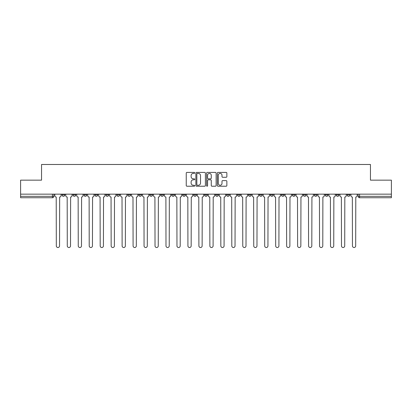 <?xml version="1.0" encoding="UTF-8"?>
<svg xmlns="http://www.w3.org/2000/svg" width="412" height="412" viewBox="0 0 412 412"><rect width="100%" height="100%" fill="white"/><g stroke="black" fill="none" stroke-linecap="round" stroke-linejoin="round"><path stroke-width="0.62" d="M194.752 172.901A0.484 0.484 0 0 0 194.268 172.417L186.935 172.417A0.69 0.69 0 0 0 186.245 173.107L186.245 185.529A0.69 0.69 0 0 0 186.935 186.219L194.268 186.219A0.484 0.484 0 0 0 194.752 185.735A0.484 0.484 0 0 0 194.268 185.256L193.321 185.256A2.209 2.209 0 0 1 191.111 183.046L191.111 182.011A2.209 2.209 0 0 1 193.321 179.802L194.268 179.802A0.484 0.484 0 0 0 194.752 179.318A0.484 0.484 0 0 0 194.268 178.834L193.321 178.834A2.209 2.209 0 0 1 191.111 176.63L191.111 175.594A2.209 2.209 0 0 1 193.321 173.385L194.268 173.385A0.484 0.484 0 0 0 194.752 172.901M347.177 194.155L347.177 194.928L349.989 194.928A1.406 1.406 0 0 1 348.583 196.333A1.406 1.406 0 0 1 347.177 194.928L347.177 194.155M281.37 194.155L281.37 194.928L284.182 194.928A1.406 1.406 0 0 1 282.776 196.333A1.406 1.406 0 0 1 281.37 194.928L281.37 194.155M270.401 194.155L270.401 194.928L273.213 194.928A1.406 1.406 0 0 1 271.807 196.333A1.406 1.406 0 0 1 270.401 194.928L270.401 194.155M259.431 194.155L259.431 194.928L262.248 194.928A1.406 1.406 0 0 1 260.837 196.333A1.406 1.406 0 0 1 259.431 194.928L259.431 194.155M237.497 194.155L237.497 194.928L240.309 194.928A1.406 1.406 0 0 1 238.903 196.333A1.406 1.406 0 0 1 237.497 194.928L237.497 194.155M215.564 194.928L215.564 194.155L215.564 194.928A1.406 1.406 0 0 0 216.97 196.333A1.406 1.406 0 0 1 215.564 194.928L218.375 194.928A1.406 1.406 0 0 1 216.97 196.333A1.406 1.406 0 0 0 218.375 194.928L218.375 194.155L218.375 194.928M204.594 194.928L204.594 194.155L204.594 194.928A1.406 1.406 0 0 0 206 196.333A1.406 1.406 0 0 1 204.594 194.928L207.406 194.928A1.406 1.406 0 0 1 206 196.333M193.625 194.928L193.625 194.155L193.625 194.928A1.406 1.406 0 0 0 195.03 196.333A1.406 1.406 0 0 1 193.625 194.928L196.436 194.928A1.406 1.406 0 0 1 195.03 196.333A1.406 1.406 0 0 0 196.436 194.928L196.436 194.155L196.436 194.928M182.66 194.155L182.66 194.928L185.472 194.928A1.406 1.406 0 0 1 184.066 196.333A1.406 1.406 0 0 1 182.66 194.928L182.66 194.155M171.691 194.155L171.691 194.928L174.503 194.928A1.406 1.406 0 0 1 173.097 196.333A1.406 1.406 0 0 1 171.691 194.928L171.691 194.155M160.721 194.155L160.721 194.928L163.533 194.928A1.406 1.406 0 0 1 162.127 196.333A1.406 1.406 0 0 1 160.721 194.928L160.721 194.155M149.752 194.928L149.752 194.155L149.752 194.928A1.406 1.406 0 0 0 151.163 196.333A1.406 1.406 0 0 1 149.752 194.928L152.569 194.928A1.406 1.406 0 0 1 151.163 196.333M127.818 194.928L127.818 194.155L127.818 194.928A1.406 1.406 0 0 0 129.224 196.333A1.406 1.406 0 0 1 127.818 194.928L130.63 194.928A1.406 1.406 0 0 1 129.224 196.333A1.406 1.406 0 0 0 130.63 194.928L130.63 194.155L130.63 194.928M116.848 194.928L116.848 194.155L116.848 194.928A1.406 1.406 0 0 0 118.254 196.333A1.406 1.406 0 0 1 116.848 194.928L119.66 194.928A1.406 1.406 0 0 1 118.254 196.333A1.406 1.406 0 0 0 119.66 194.928L119.66 194.155L119.66 194.928M105.884 194.928L105.884 194.155L105.884 194.928A1.406 1.406 0 0 0 107.29 196.333A1.406 1.406 0 0 1 105.884 194.928L108.696 194.928A1.406 1.406 0 0 1 107.29 196.333A1.406 1.406 0 0 0 108.696 194.928L108.696 194.155L108.696 194.928M94.915 194.928L94.915 194.155L94.915 194.928A1.406 1.406 0 0 0 96.32 196.333A1.406 1.406 0 0 1 94.915 194.928L97.726 194.928A1.406 1.406 0 0 1 96.32 196.333M83.945 194.928L83.945 194.155L83.945 194.928A1.406 1.406 0 0 0 85.351 196.333A1.406 1.406 0 0 1 83.945 194.928L86.757 194.928A1.406 1.406 0 0 1 85.351 196.333A1.406 1.406 0 0 0 86.757 194.928L86.757 194.155L86.757 194.928M72.981 194.928L72.981 194.155L72.981 194.928A1.406 1.406 0 0 0 74.387 196.333A1.406 1.406 0 0 1 72.981 194.928L75.793 194.928A1.406 1.406 0 0 1 74.387 196.333A1.406 1.406 0 0 0 75.793 194.928L75.793 194.155L75.793 194.928M226.167 177.284A0.69 0.69 0 0 0 226.858 176.594L226.858 173.107A0.69 0.69 0 0 0 226.167 172.417L218.025 172.417A0.69 0.69 0 0 0 217.335 173.107L217.335 185.529A0.69 0.69 0 0 0 218.025 186.219L226.167 186.219A0.69 0.69 0 0 0 226.858 185.529L226.858 181.321A0.69 0.69 0 0 0 226.167 180.631L222.686 180.631A0.69 0.69 0 0 0 221.996 181.321L221.996 183.407A1.844 1.844 0 0 1 220.147 185.256A1.844 1.844 0 0 1 218.303 183.407L218.303 175.229A1.844 1.844 0 0 1 220.147 173.385A1.844 1.844 0 0 1 221.996 175.229L221.996 176.594A0.69 0.69 0 0 0 222.686 177.284L226.167 177.284M20.6 194.155L20.6 180.162L41.55 180.162L41.55 164.486L370.45 164.486L370.45 180.162L391.4 180.162L391.4 194.155L20.6 194.155L20.6 196.333L53.854 196.333L53.854 194.155M205.397 173.107A0.69 0.69 0 0 0 204.707 172.417L196.565 172.417A0.69 0.69 0 0 0 195.875 173.107L195.875 185.529A0.69 0.69 0 0 0 196.565 186.219L204.707 186.219A0.69 0.69 0 0 0 205.397 185.529L205.397 173.107M207.293 172.417L215.435 172.417A0.69 0.69 0 0 1 216.125 173.107L216.125 185.529A0.69 0.69 0 0 1 215.435 186.219L211.953 186.219A0.69 0.69 0 0 1 211.263 185.529L211.263 180.492A0.69 0.69 0 0 0 210.573 179.802L208.261 179.802A0.69 0.69 0 0 0 207.571 180.492L207.571 185.735A0.484 0.484 0 0 1 207.087 186.219A0.484 0.484 0 0 1 206.603 185.735L206.603 173.107A0.69 0.69 0 0 1 207.293 172.417M358.146 194.155L358.146 196.333L391.4 196.333L391.4 197.739L359.552 197.739A1.406 1.406 0 0 1 358.146 196.333L358.146 194.155M391.4 194.155L391.4 196.333M53.854 196.333A1.406 1.406 0 0 1 52.448 197.739L20.6 197.739L20.6 196.333M349.989 194.155L349.989 194.928L349.989 194.155M339.019 194.155L339.019 194.928A1.406 1.406 0 0 1 337.613 196.333A1.406 1.406 0 0 1 336.207 194.928L339.019 194.928M336.207 194.155L336.207 194.928M328.055 194.155L328.055 194.928A1.406 1.406 0 0 1 326.649 196.333A1.406 1.406 0 0 1 325.243 194.928L328.055 194.928M325.243 194.155L325.243 194.928M317.086 194.155L317.086 194.928A1.406 1.406 0 0 1 315.68 196.333A1.406 1.406 0 0 1 314.274 194.928L317.086 194.928M314.274 194.155L314.274 194.928M306.116 194.155L306.116 194.928A1.406 1.406 0 0 1 304.71 196.333A1.406 1.406 0 0 1 303.304 194.928L306.116 194.928M303.304 194.155L303.304 194.928M295.152 194.155L295.152 194.928A1.406 1.406 0 0 1 293.746 196.333A1.406 1.406 0 0 1 292.34 194.928L295.152 194.928M292.34 194.155L292.34 194.928M284.182 194.155L284.182 194.928A1.406 1.406 0 0 1 282.776 196.333M273.213 194.155L273.213 194.928M262.248 194.928L262.248 194.155L262.248 194.928A1.406 1.406 0 0 1 260.837 196.333M251.279 194.155L251.279 194.928A1.406 1.406 0 0 1 249.873 196.333A1.406 1.406 0 0 1 248.467 194.928A1.406 1.406 0 0 0 249.873 196.333A1.406 1.406 0 0 0 251.279 194.928L248.467 194.928L248.467 194.155M240.309 194.928L240.309 194.155L240.309 194.928A1.406 1.406 0 0 1 238.903 196.333M229.34 194.155L229.34 194.928A1.406 1.406 0 0 1 227.934 196.333A1.406 1.406 0 0 1 226.528 194.928A1.406 1.406 0 0 0 227.934 196.333M226.528 194.155L226.528 194.928L229.34 194.928M207.406 194.155L207.406 194.928L207.406 194.155M185.472 194.928L185.472 194.155L185.472 194.928A1.406 1.406 0 0 1 184.066 196.333M174.503 194.928L174.503 194.155L174.503 194.928A1.406 1.406 0 0 1 173.097 196.333M163.533 194.928L163.533 194.155L163.533 194.928A1.406 1.406 0 0 1 162.127 196.333M152.569 194.155L152.569 194.928L152.569 194.155M141.599 194.928L141.599 194.155L141.599 194.928A1.406 1.406 0 0 1 140.193 196.333A1.406 1.406 0 0 1 138.787 194.928L141.599 194.928A1.406 1.406 0 0 1 140.193 196.333M138.787 194.155L138.787 194.928M97.726 194.155L97.726 194.928L97.726 194.155M64.823 194.155L64.823 194.928A1.406 1.406 0 0 1 63.417 196.333A1.406 1.406 0 0 1 62.011 194.928A1.406 1.406 0 0 0 63.417 196.333A1.406 1.406 0 0 0 64.823 194.928L64.823 194.155M62.011 194.155L62.011 194.928L64.823 194.928M197.322 173.385A0.484 0.484 0 0 0 196.838 173.864L196.838 184.772A0.484 0.484 0 0 0 197.322 185.256L198.321 185.256A2.209 2.209 0 0 0 200.531 183.046L200.531 175.594A2.209 2.209 0 0 0 198.321 173.385L197.322 173.385M211.263 175.265A1.844 1.844 0 0 0 209.414 173.416A1.844 1.844 0 0 0 207.571 175.265L207.571 178.144A0.69 0.69 0 0 0 208.261 178.834L210.573 178.834A0.69 0.69 0 0 0 211.263 178.144L211.263 175.265M54.806 195.628L54.806 194.155L54.806 195.628A1.406 1.406 0 0 0 56.212 197.034L56.315 245.897A1.617 1.617 0 0 0 57.932 247.514A1.617 1.617 0 0 0 59.549 245.897L59.658 197.034A1.406 1.406 0 0 0 61.064 195.628L61.064 194.155L61.064 195.628M56.212 197.034L56.315 245.897M59.549 245.897L59.658 197.034M65.771 195.628L65.771 194.155L65.771 195.628A1.406 1.406 0 0 0 67.177 197.034L67.285 245.897A1.617 1.617 0 0 0 68.902 247.514A1.617 1.617 0 0 0 70.519 245.897L70.622 197.034A1.406 1.406 0 0 0 72.028 195.628L72.028 194.155L72.028 195.628M76.74 195.628L76.74 194.155L76.74 195.628A1.406 1.406 0 0 0 78.146 197.034L78.254 245.897A1.617 1.617 0 0 0 79.871 247.514A1.617 1.617 0 0 0 81.488 245.897L81.591 197.034A1.406 1.406 0 0 0 82.997 195.628L82.997 194.155L82.997 195.628M67.177 197.034L67.285 245.897M70.519 245.897L70.622 197.034M78.146 197.034L78.254 245.897M81.488 245.897L81.591 197.034M87.71 195.628L87.71 194.155L87.71 195.628A1.406 1.406 0 0 0 89.116 197.034L89.219 245.897A1.617 1.617 0 0 0 90.836 247.514A1.617 1.617 0 0 0 92.453 245.897L92.561 197.034A1.406 1.406 0 0 0 93.967 195.628L93.967 194.155L93.967 195.628M98.674 195.628L98.674 194.155L98.674 195.628A1.406 1.406 0 0 0 100.08 197.034L100.188 245.897A1.617 1.617 0 0 0 101.805 247.514A1.617 1.617 0 0 0 103.422 245.897L103.525 197.034A1.406 1.406 0 0 0 104.931 195.628L104.931 194.155L104.931 195.628M109.644 195.628L109.644 194.155L109.644 195.628A1.406 1.406 0 0 0 111.049 197.034L111.158 245.897A1.617 1.617 0 0 0 112.775 247.514A1.617 1.617 0 0 0 114.392 245.897L114.495 197.034A1.406 1.406 0 0 0 115.901 195.628L115.901 194.155L115.901 195.628M89.116 197.034L89.219 245.897M92.453 245.897L92.561 197.034M100.08 197.034L100.188 245.897M103.422 245.897L103.525 197.034M111.049 197.034L111.158 245.897M114.392 245.897L114.495 197.034M120.613 195.628L120.613 194.155L120.613 195.628A1.406 1.406 0 0 0 122.019 197.034L122.122 245.897A1.617 1.617 0 0 0 123.739 247.514A1.617 1.617 0 0 0 125.356 245.897L125.464 197.034A1.406 1.406 0 0 0 126.87 195.628L126.87 194.155L126.87 195.628M122.019 197.034L122.122 245.897M125.356 245.897L125.464 197.034M131.577 195.628L131.577 194.155L131.577 195.628A1.406 1.406 0 0 0 132.988 197.034L133.091 245.897A1.617 1.617 0 0 0 134.709 247.514A1.617 1.617 0 0 0 136.326 245.897L136.429 197.034A1.406 1.406 0 0 0 137.84 195.628L137.84 194.155L137.84 195.628M132.988 197.034L133.091 245.897M136.326 245.897L136.429 197.034M142.547 195.628L142.547 194.155L142.547 195.628A1.406 1.406 0 0 0 143.953 197.034L144.061 245.897A1.617 1.617 0 0 0 145.678 247.514A1.617 1.617 0 0 0 147.295 245.897L147.398 197.034A1.406 1.406 0 0 0 148.804 195.628L148.804 194.155L148.804 195.628M143.953 197.034L144.061 245.897M147.295 245.897L147.398 197.034M153.516 195.628L153.516 194.155L153.516 195.628A1.406 1.406 0 0 0 154.922 197.034L155.025 245.897A1.617 1.617 0 0 0 156.642 247.514A1.617 1.617 0 0 0 158.26 245.897L158.368 197.034A1.406 1.406 0 0 0 159.774 195.628L159.774 194.155L159.774 195.628M154.922 197.034L155.025 245.897M158.26 245.897L158.368 197.034M164.486 195.628L164.486 194.155L164.486 195.628A1.406 1.406 0 0 0 165.892 197.034L165.995 245.897A1.617 1.617 0 0 0 167.612 247.514A1.617 1.617 0 0 0 169.229 245.897L169.337 197.034A1.406 1.406 0 0 0 170.743 195.628L170.743 194.155L170.743 195.628M175.45 195.628L175.45 194.155L175.45 195.628A1.406 1.406 0 0 0 176.856 197.034L176.964 245.897A1.617 1.617 0 0 0 178.581 247.514A1.617 1.617 0 0 0 180.198 245.897L180.302 197.034A1.406 1.406 0 0 0 181.707 195.628L181.707 194.155L181.707 195.628M186.42 195.628L186.42 194.155L186.42 195.628A1.406 1.406 0 0 0 187.826 197.034L187.929 245.897A1.617 1.617 0 0 0 189.546 247.514A1.617 1.617 0 0 0 191.163 245.897L191.271 197.034A1.406 1.406 0 0 0 192.677 195.628L192.677 194.155L192.677 195.628M197.389 195.628L197.389 194.155L197.389 195.628A1.406 1.406 0 0 0 198.795 197.034L198.898 245.897A1.617 1.617 0 0 0 200.515 247.514A1.617 1.617 0 0 0 202.132 245.897L202.24 197.034A1.406 1.406 0 0 0 203.646 195.628L203.646 194.155L203.646 195.628M208.354 195.628L208.354 194.155L208.354 195.628A1.406 1.406 0 0 0 209.76 197.034L209.868 245.897A1.617 1.617 0 0 0 211.485 247.514A1.617 1.617 0 0 0 213.102 245.897L213.205 197.034A1.406 1.406 0 0 0 214.611 195.628L214.611 194.155L214.611 195.628M219.323 195.628L219.323 194.155L219.323 195.628A1.406 1.406 0 0 0 220.729 197.034L220.837 245.897A1.617 1.617 0 0 0 222.454 247.514A1.617 1.617 0 0 0 224.071 245.897L224.174 197.034A1.406 1.406 0 0 0 225.58 195.628L225.58 194.155L225.58 195.628M165.892 197.034L165.995 245.897M169.229 245.897L169.337 197.034M176.856 197.034L176.964 245.897M180.198 245.897L180.302 197.034M187.826 197.034L187.929 245.897M191.163 245.897L191.271 197.034M198.795 197.034L198.898 245.897M202.132 245.897L202.24 197.034M209.76 197.034L209.868 245.897M213.102 245.897L213.205 197.034M220.729 197.034L220.837 245.897M224.071 245.897L224.174 197.034M230.293 195.628L230.293 194.155L230.293 195.628A1.406 1.406 0 0 0 231.698 197.034L231.802 245.897A1.617 1.617 0 0 0 233.419 247.514A1.617 1.617 0 0 0 235.036 245.897L235.144 197.034A1.406 1.406 0 0 0 236.55 195.628L236.55 194.155L236.55 195.628M231.698 197.034L231.802 245.897M235.036 245.897L235.144 197.034M241.257 195.628L241.257 194.155L241.257 195.628A1.406 1.406 0 0 0 242.663 197.034L242.771 245.897A1.617 1.617 0 0 0 244.388 247.514A1.617 1.617 0 0 0 246.005 245.897L246.108 197.034A1.406 1.406 0 0 0 247.514 195.628L247.514 194.155L247.514 195.628M242.663 197.034L242.771 245.897M246.005 245.897L246.108 197.034M252.226 195.628L252.226 194.155L252.226 195.628A1.406 1.406 0 0 0 253.632 197.034L253.74 245.897A1.617 1.617 0 0 0 255.358 247.514A1.617 1.617 0 0 0 256.975 245.897L257.078 197.034A1.406 1.406 0 0 0 258.484 195.628L258.484 194.155L258.484 195.628M253.632 197.034L253.74 245.897M256.975 245.897L257.078 197.034M263.196 195.628L263.196 194.155L263.196 195.628A1.406 1.406 0 0 0 264.602 197.034L264.705 245.897A1.617 1.617 0 0 0 266.322 247.514A1.617 1.617 0 0 0 267.939 245.897L268.047 197.034A1.406 1.406 0 0 0 269.453 195.628L269.453 194.155L269.453 195.628M264.602 197.034L264.705 245.897M267.939 245.897L268.047 197.034M274.16 195.628L274.16 194.155L274.16 195.628A1.406 1.406 0 0 0 275.571 197.034L275.674 245.897A1.617 1.617 0 0 0 277.291 247.514A1.617 1.617 0 0 0 278.909 245.897L279.012 197.034A1.406 1.406 0 0 0 280.423 195.628L280.423 194.155L280.423 195.628M275.571 197.034L275.674 245.897M278.909 245.897L279.012 197.034M285.13 195.628L285.13 194.155L285.13 195.628A1.406 1.406 0 0 0 286.536 197.034L286.644 245.897A1.617 1.617 0 0 0 288.261 247.514A1.617 1.617 0 0 0 289.878 245.897L289.981 197.034A1.406 1.406 0 0 0 291.387 195.628L291.387 194.155L291.387 195.628M286.536 197.034L286.644 245.897M289.878 245.897L289.981 197.034M296.099 195.628L296.099 194.155L296.099 195.628A1.406 1.406 0 0 0 297.505 197.034L297.608 245.897A1.617 1.617 0 0 0 299.225 247.514A1.617 1.617 0 0 0 300.842 245.897L300.951 197.034A1.406 1.406 0 0 0 302.357 195.628L302.357 194.155L302.357 195.628M297.505 197.034L297.608 245.897M300.842 245.897L300.951 197.034M307.069 195.628L307.069 194.155L307.069 195.628A1.406 1.406 0 0 0 308.475 197.034L308.578 245.897A1.617 1.617 0 0 0 310.195 247.514A1.617 1.617 0 0 0 311.812 245.897L311.92 197.034A1.406 1.406 0 0 0 313.326 195.628L313.326 194.155L313.326 195.628M308.475 197.034L308.578 245.897M311.812 245.897L311.92 197.034M318.033 195.628L318.033 194.155L318.033 195.628A1.406 1.406 0 0 0 319.439 197.034L319.547 245.897A1.617 1.617 0 0 0 321.164 247.514A1.617 1.617 0 0 0 322.781 245.897L322.884 197.034A1.406 1.406 0 0 0 324.29 195.628L324.29 194.155L324.29 195.628M319.439 197.034L319.547 245.897M322.781 245.897L322.884 197.034M329.003 195.628L329.003 194.155L329.003 195.628A1.406 1.406 0 0 0 330.409 197.034L330.512 245.897A1.617 1.617 0 0 0 332.129 247.514A1.617 1.617 0 0 0 333.746 245.897L333.854 197.034A1.406 1.406 0 0 0 335.26 195.628L335.26 194.155L335.26 195.628M330.409 197.034L330.512 245.897M333.746 245.897L333.854 197.034M339.972 195.628L339.972 194.155L339.972 195.628A1.406 1.406 0 0 0 341.378 197.034L341.481 245.897A1.617 1.617 0 0 0 343.098 247.514A1.617 1.617 0 0 0 344.715 245.897L344.823 197.034A1.406 1.406 0 0 0 346.229 195.628L346.229 194.155L346.229 195.628M341.378 197.034L341.481 245.897M344.715 245.897L344.823 197.034M350.936 195.628L350.936 194.155L350.936 195.628A1.406 1.406 0 0 0 352.342 197.034L352.451 245.897A1.617 1.617 0 0 0 354.068 247.514A1.617 1.617 0 0 0 355.685 245.897L355.788 197.034A1.406 1.406 0 0 0 357.194 195.628L357.194 194.155L357.194 195.628M352.342 197.034L352.451 245.897M355.685 245.897L355.788 197.034M52.448 194.155L52.448 197.739M359.552 194.155L359.552 197.739"/></g></svg>
